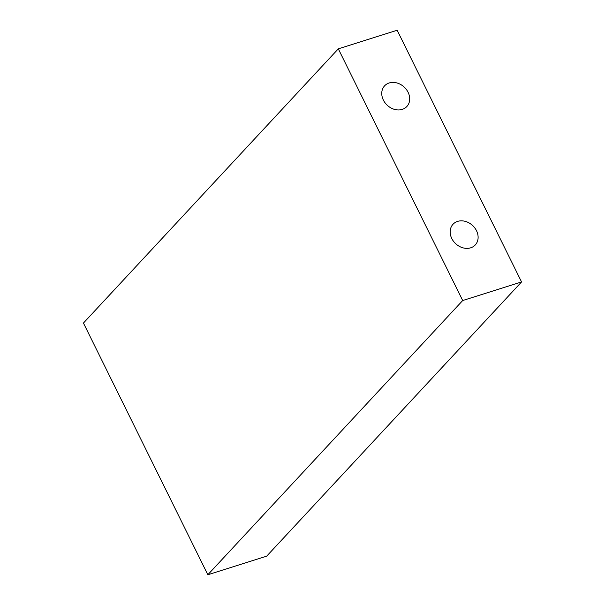 <?xml version="1.0" encoding="UTF-8"?>
<svg xmlns="http://www.w3.org/2000/svg" width="605" height="605" viewBox="0 0 605 605"><rect width="100%" height="100%" fill="white"/><g stroke="black" fill="none" stroke-linecap="round" stroke-linejoin="round"><path stroke-width="0.91" d="M383.366 100.075A15.193 12.433 42.9 0 0 406.847 106.518A15.193 12.433 42.9 0 0 408.08 92.27A15.193 12.433 42.9 0 0 384.591 85.834A15.193 12.433 42.9 0 0 383.366 100.075M451.776 238.506A15.193 12.433 42.9 0 0 475.265 244.949A15.193 12.433 42.9 0 0 476.498 230.702A15.193 12.433 42.9 0 0 453.009 224.266A15.193 12.433 42.9 0 0 451.776 238.506M462.696 300.534L338.308 48.839L397.16 30.25L521.555 281.945L462.696 300.534L207.84 574.75L83.445 323.055L338.308 48.839M207.84 574.75L266.692 556.161L521.555 281.945"/></g></svg>
